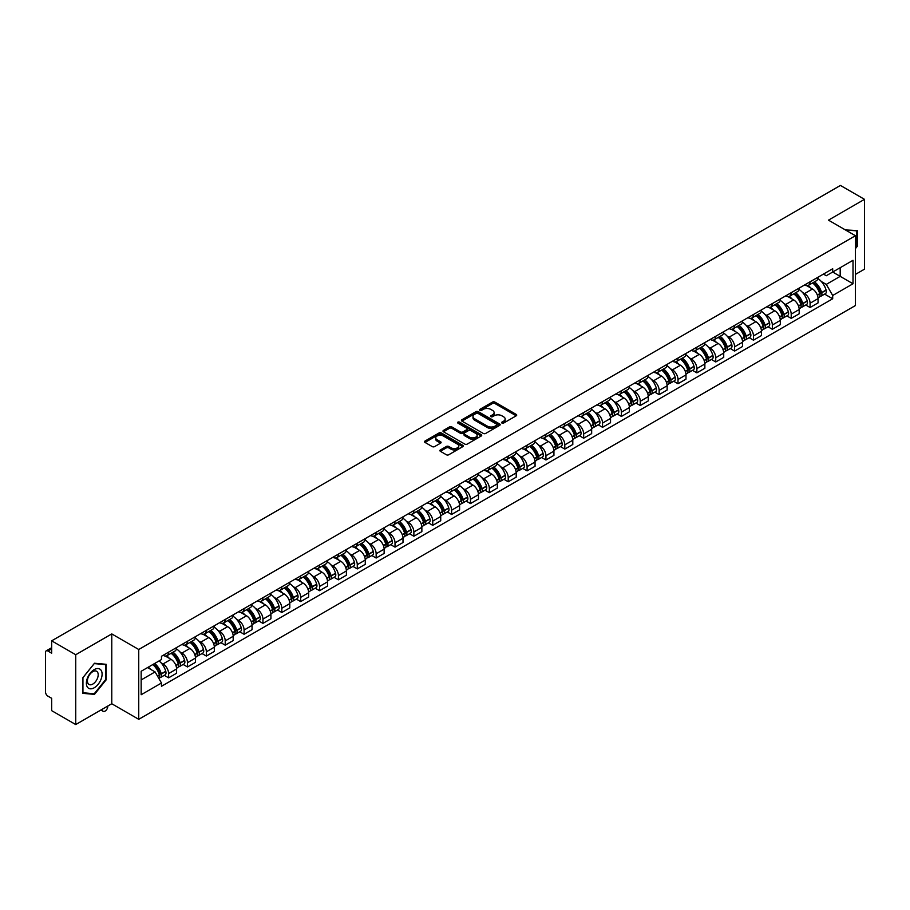 <?xml version="1.0" encoding="UTF-8"?>
<svg xmlns="http://www.w3.org/2000/svg" width="910" height="910" viewBox="0 0 910 910"><rect width="100%" height="100%" fill="white"/><g stroke="black" fill="none" stroke-linecap="round" stroke-linejoin="round"><path stroke-width="1.36" d="M501.956 423.07A1.172 0.682 0 0 0 503.617 423.07L516.232 415.79A1.683 0.967 0 0 0 516.721 415.108A1.683 0.967 0 0 0 516.232 414.425L494.869 402.084A1.683 0.967 0 0 0 492.492 402.084L479.877 409.363A1.172 0.682 0 0 0 481.538 410.33L483.176 409.386A5.369 3.105 0 0 1 490.774 409.386L492.549 410.41A5.369 3.105 0 0 1 494.119 412.605A5.369 3.105 0 0 1 492.549 414.801L490.922 415.745A1.172 0.682 0 0 0 492.583 416.7L494.21 415.756A5.369 3.105 0 0 1 501.808 415.756L503.594 416.791A5.369 3.105 0 0 1 505.164 418.975A5.369 3.105 0 0 1 503.594 421.171L501.956 422.115A1.172 0.682 0 0 0 501.956 423.07L501.956 422.115M440.383 449.927A1.683 0.967 0 0 0 439.883 450.609A1.683 0.967 0 0 0 440.383 451.292L446.378 454.761A1.683 0.967 0 0 0 448.744 454.761L462.758 446.673A1.683 0.967 0 0 0 463.247 445.98A1.683 0.967 0 0 0 462.758 445.297L441.384 432.967A1.683 0.967 0 0 0 439.018 432.967L425.004 441.054A1.683 0.967 0 0 0 424.515 441.737A1.683 0.967 0 0 0 425.004 442.419L432.25 446.605A1.683 0.967 0 0 0 434.616 446.605L440.611 443.136A1.683 0.967 0 0 0 441.111 442.453A1.683 0.967 0 0 0 440.611 441.771L437.027 439.701A4.493 2.593 0 0 1 435.708 437.858A4.493 2.593 0 0 1 438.483 435.469A4.493 2.593 0 0 1 443.375 436.026L457.446 444.148A4.493 2.593 0 0 1 458.754 445.98A4.493 2.593 0 0 1 455.99 448.38A4.493 2.593 0 0 1 451.087 447.822L448.744 446.469A1.683 0.967 0 0 0 446.378 446.469L440.383 449.927L440.383 451.292L446.378 447.857L446.378 446.469M138.741 649.49L111.771 633.917L75.735 654.734L51.665 640.833L840.431 185.447L864.5 199.335L828.464 220.152L855.434 235.724L138.741 649.49L138.741 719.321L855.434 305.544L855.434 235.724M483.29 433.444A1.683 0.967 0 0 0 485.667 433.444L499.67 425.357A1.683 0.967 0 0 0 500.17 424.674A1.683 0.967 0 0 0 499.67 423.98L478.307 411.65A1.683 0.967 0 0 0 475.93 411.65L461.927 419.738A1.683 0.967 0 0 0 461.427 420.42A1.683 0.967 0 0 0 461.927 421.102L483.29 433.444M458.299 423.332A1.172 0.682 0 0 1 459.493 423.491L481.197 436.026L467.205 444.103A1.683 0.967 0 0 1 464.828 444.103L443.466 431.761L443.466 430.396A1.683 0.967 0 0 0 442.977 431.078A1.683 0.967 0 0 0 443.466 431.761M443.466 430.396L449.46 426.926A1.683 0.967 0 0 1 451.838 426.926L460.494 431.932A1.683 0.967 0 0 0 462.872 431.932L466.853 429.634A1.683 0.967 0 0 0 467.342 428.951A1.683 0.967 0 0 0 466.853 428.269L457.832 423.059A1.172 0.682 0 0 1 459.493 422.103L481.219 434.639A1.683 0.967 0 0 1 481.709 435.321A1.683 0.967 0 0 1 481.219 436.015L481.219 434.639M75.735 654.734L75.735 724.553L51.665 710.664L51.665 698.3L47.923 696.139A3.424 1.979 -120 0 1 45.5 691.941L45.5 652.424A3.424 1.979 -120 0 1 46.205 650.855L51.665 647.704M855.434 274.399L864.5 269.167L864.5 199.335M75.735 724.553L111.771 703.748L138.741 719.321M51.665 640.833L51.665 653.198L47.923 651.025A3.424 1.979 -120 0 0 46.205 650.855M810.082 281.804A7.871 4.539 60 0 1 808.444 285.33L816.429 280.724A7.871 4.539 -120 0 0 818.056 277.197M802.506 292.44L804.52 293.6A7.871 4.539 60 0 1 810.082 303.235L818.056 298.628A7.871 4.539 -120 0 0 812.493 288.993L806.783 285.695M818.056 298.628L818.056 302.893L810.082 307.5L805.748 304.998M808.444 285.33A7.871 4.539 60 0 1 804.577 284.978M810.082 303.235L810.082 307.5M791.211 292.69A7.871 4.539 60 0 1 789.584 296.228L797.558 291.621A7.871 4.539 -120 0 0 799.196 288.083M786.877 315.895L791.211 318.386L799.196 313.779L799.196 309.525A7.871 4.539 -120 0 0 793.634 299.89L787.912 296.592M789.584 296.228A7.871 4.539 60 0 1 785.705 295.875M783.635 303.337L785.648 304.497A7.871 4.539 60 0 1 791.211 314.132L791.211 318.386M772.34 303.587A7.871 4.539 60 0 1 770.713 307.114L778.698 302.507A7.871 4.539 -120 0 0 780.325 298.98M768.017 326.781L772.34 329.284L780.325 324.677L780.325 320.411A7.871 4.539 -120 0 0 774.763 310.776L769.052 307.478M770.713 307.114A7.871 4.539 60 0 1 766.846 306.761M764.764 314.223L766.777 315.383A7.871 4.539 60 0 1 772.34 325.018L772.34 329.284M753.48 314.485A7.871 4.539 60 0 1 751.853 318.011L759.827 313.404A7.871 4.539 -120 0 0 761.454 309.866M749.146 337.678L753.48 340.181L761.465 335.562L761.465 331.308A7.871 4.539 -120 0 0 755.891 321.674L750.181 318.375M751.853 318.011A7.871 4.539 60 0 1 747.974 317.658M745.904 325.12L747.918 326.28A7.871 4.539 60 0 1 753.48 335.915L753.48 340.181M734.609 325.37A7.871 4.539 60 0 1 732.982 328.908L740.967 324.301A7.871 4.539 -120 0 0 742.594 320.764M730.286 348.564L734.609 351.067L742.594 346.46L742.594 342.205A7.871 4.539 -120 0 0 737.032 332.56L731.321 329.261M732.982 328.908A7.871 4.539 60 0 1 729.103 328.544M727.033 336.006L729.046 337.178A7.871 4.539 60 0 1 734.609 346.812L734.609 351.067M715.749 336.268A7.871 4.539 60 0 1 714.111 339.794L722.096 335.187A7.871 4.539 -120 0 0 723.723 331.661M711.415 359.461L715.749 361.964L723.723 357.357L723.723 353.091A7.871 4.539 -120 0 0 718.161 343.457L712.45 340.158M714.111 339.794A7.871 4.539 60 0 1 710.244 339.441M708.173 346.903L710.187 348.064A7.871 4.539 60 0 1 715.749 357.698L715.749 361.964M696.878 347.154A7.871 4.539 60 0 1 695.251 350.691L703.225 346.084A7.871 4.539 -120 0 0 704.863 342.547M692.544 370.359L696.878 372.85L704.863 368.243L704.863 363.989A7.871 4.539 -120 0 0 699.301 354.354L693.579 351.055M695.251 350.691A7.871 4.539 60 0 1 691.372 350.339M689.302 357.801L691.316 358.961A7.871 4.539 60 0 1 696.878 368.596L696.878 372.85M678.007 358.051A7.871 4.539 60 0 1 676.38 361.577L684.365 356.97A7.871 4.539 -120 0 0 685.992 353.444M673.684 381.245L678.007 383.747L685.992 379.14L685.992 374.875A7.871 4.539 -120 0 0 680.43 365.24L674.719 361.941M676.38 361.577A7.871 4.539 60 0 1 672.513 361.224M670.431 368.686L672.444 369.847A7.871 4.539 60 0 1 678.007 379.481L678.007 383.747M659.147 368.937A7.871 4.539 60 0 1 657.52 372.474L665.494 367.867A7.871 4.539 -120 0 0 667.132 364.33M654.813 392.142L659.147 394.633L667.132 390.026L667.132 385.772A7.871 4.539 -120 0 0 661.559 376.137L655.848 372.838M657.52 372.474A7.871 4.539 60 0 1 653.642 372.122M651.571 379.584L653.585 380.744A7.871 4.539 60 0 1 659.147 390.379L659.147 394.633M640.276 379.834A7.871 4.539 60 0 1 638.649 383.372L646.635 378.753A7.871 4.539 -120 0 0 648.261 375.227M635.954 403.028L640.276 405.53L648.261 400.923L648.261 396.658A7.871 4.539 -120 0 0 642.699 387.023L636.989 383.724M638.649 383.372A7.871 4.539 60 0 1 634.782 383.008M632.7 390.47L634.714 391.63A7.871 4.539 60 0 1 640.276 401.276L640.276 405.53M621.416 390.731A7.871 4.539 60 0 1 619.778 394.257L627.764 389.651A7.871 4.539 -120 0 0 629.39 386.124M617.082 413.925L621.416 416.427L629.39 411.809L629.39 407.555A7.871 4.539 -120 0 0 623.828 397.92L618.117 394.622M619.778 394.257A7.871 4.539 60 0 1 615.911 393.905M613.84 401.367L615.854 402.527A7.871 4.539 60 0 1 621.416 412.162L621.416 416.427M602.545 401.617A7.871 4.539 60 0 1 600.918 405.155L608.904 400.548A7.871 4.539 -120 0 0 610.53 397.01M598.223 424.811L602.545 427.313L610.53 422.706L610.53 418.452A7.871 4.539 -120 0 0 604.968 408.806L599.246 405.519M600.918 405.155A7.871 4.539 60 0 1 597.04 404.802M594.969 412.253L596.983 413.424A7.871 4.539 60 0 1 602.545 423.059L602.545 427.313M583.674 412.514A7.871 4.539 60 0 1 582.047 416.041L590.033 411.434A7.871 4.539 -120 0 0 591.659 407.908M579.351 435.708L583.674 438.21L591.659 433.604L591.659 429.338A7.871 4.539 -120 0 0 586.097 419.703L580.387 416.405M582.047 416.041A7.871 4.539 60 0 1 578.18 415.688M576.098 423.15L578.112 424.31A7.871 4.539 60 0 1 583.674 433.945L583.674 438.21M564.814 423.4A7.871 4.539 60 0 1 563.188 426.938L571.161 422.331A7.871 4.539 -120 0 0 572.799 418.793M560.48 446.605L564.814 449.096L572.799 444.489L572.799 440.235A7.871 4.539 -120 0 0 567.237 430.601L561.515 427.302M563.188 426.938A7.871 4.539 60 0 1 559.309 426.585M557.238 434.047L559.252 435.207A7.871 4.539 60 0 1 564.814 444.842L564.814 449.096M545.943 434.298A7.871 4.539 60 0 1 544.316 437.824L552.302 433.217A7.871 4.539 -120 0 0 553.928 429.691M541.621 457.491L545.943 459.994L553.928 455.387L553.928 451.121A7.871 4.539 -120 0 0 548.366 441.486L542.656 438.188M544.316 437.824A7.871 4.539 60 0 1 540.449 437.471M538.367 444.933L540.381 446.093A7.871 4.539 60 0 1 545.943 455.728L545.943 459.994M527.083 445.195A7.871 4.539 60 0 1 525.445 448.721L533.431 444.114A7.871 4.539 -120 0 0 535.057 440.576M522.75 468.388L527.083 470.879L535.057 466.273L535.057 462.018A7.871 4.539 -120 0 0 529.495 452.384L523.785 449.085M525.445 448.721A7.871 4.539 60 0 1 521.578 448.368M519.508 455.83L521.521 456.991A7.871 4.539 60 0 1 527.083 466.625L527.083 470.879M508.212 456.081A7.871 4.539 60 0 1 506.586 459.618L514.571 455A7.871 4.539 -120 0 0 516.197 451.474M503.89 479.274L508.212 481.777L516.197 477.17L516.197 472.904A7.871 4.539 -120 0 0 510.635 463.27L504.913 459.971M506.586 459.618A7.871 4.539 60 0 1 502.707 459.254M500.637 466.716L502.65 467.888A7.871 4.539 60 0 1 508.212 477.522L508.212 481.777M489.341 466.978A7.871 4.539 60 0 1 487.714 470.504L495.7 465.897A7.871 4.539 -120 0 0 497.326 462.371M485.019 490.171L489.341 492.674L497.326 488.067L497.326 483.801A7.871 4.539 -120 0 0 491.764 474.167L486.054 470.868M487.714 470.504A7.871 4.539 60 0 1 483.847 470.151M481.765 477.613L483.779 478.774A7.871 4.539 60 0 1 489.341 488.408L489.341 492.674M470.481 477.864A7.871 4.539 60 0 1 468.855 481.401L476.829 476.795A7.871 4.539 -120 0 0 478.467 473.257M466.147 501.069L470.481 503.56L478.467 498.953L478.467 494.699A7.871 4.539 -120 0 0 472.904 485.064L467.183 481.765M468.855 481.401A7.871 4.539 60 0 1 464.976 481.049M462.906 488.511L464.919 489.671A7.871 4.539 60 0 1 470.481 499.306L470.481 503.56M451.61 488.761A7.871 4.539 60 0 1 449.984 492.287L457.969 487.68A7.871 4.539 -120 0 0 459.596 484.154M447.288 511.955L451.61 514.457L459.596 509.85L459.596 505.585A7.871 4.539 -120 0 0 454.033 495.95L448.323 492.651M449.984 492.287A7.871 4.539 60 0 1 446.116 491.935M444.034 499.397L446.048 500.557A7.871 4.539 60 0 1 451.61 510.191L451.61 514.457M432.75 499.647A7.871 4.539 60 0 1 431.113 503.185L439.098 498.578A7.871 4.539 -120 0 0 440.724 495.04M428.417 522.852L432.75 525.343L440.724 520.736L440.724 516.482A7.871 4.539 -120 0 0 435.162 506.847L429.452 503.548M431.113 503.185A7.871 4.539 60 0 1 427.245 502.832M425.175 510.294L427.188 511.454A7.871 4.539 60 0 1 432.75 521.089L432.75 525.343M413.879 510.544A7.871 4.539 60 0 1 412.253 514.082L420.238 509.463A7.871 4.539 -120 0 0 421.865 505.937M409.557 533.738L413.879 536.24L421.865 531.633L421.865 527.368A7.871 4.539 -120 0 0 416.302 517.733L410.581 514.434M412.253 514.082A7.871 4.539 60 0 1 408.374 513.718M406.304 521.18L408.317 522.34A7.871 4.539 60 0 1 413.879 531.986L413.879 536.24M395.008 521.441A7.871 4.539 60 0 1 393.382 524.968L401.367 520.361A7.871 4.539 -120 0 0 402.993 516.823M390.686 544.635L395.02 547.137L402.993 542.519L402.993 538.265A7.871 4.539 -120 0 0 397.431 528.63L391.721 525.332M393.382 524.968A7.871 4.539 60 0 1 389.514 524.615M387.444 532.077L389.446 533.237A7.871 4.539 60 0 1 395.02 542.872L395.02 547.137M376.149 532.327A7.871 4.539 60 0 1 374.522 535.865L382.496 531.258A7.871 4.539 -120 0 0 384.134 527.72M371.815 555.521L376.149 558.023L384.134 553.416L384.134 549.162A7.871 4.539 -120 0 0 378.571 539.516L372.85 536.217M374.522 535.865A7.871 4.539 60 0 1 370.643 535.501M368.573 542.963L370.586 544.135A7.871 4.539 60 0 1 376.149 553.769L376.149 558.023M357.277 543.225A7.871 4.539 60 0 1 355.651 546.751L363.636 542.144A7.871 4.539 -120 0 0 365.263 538.618M352.955 566.418L357.277 568.921L365.263 564.314L365.263 560.048A7.871 4.539 -120 0 0 359.7 550.413L353.99 547.115M355.651 546.751A7.871 4.539 60 0 1 351.783 546.398M349.702 553.86L351.715 555.02A7.871 4.539 60 0 1 357.277 564.655L357.277 568.921M338.418 554.11A7.871 4.539 60 0 1 336.78 557.648L344.765 553.041A7.871 4.539 -120 0 0 346.391 549.503M334.084 577.315L338.418 579.807L346.391 575.2L346.391 570.945A7.871 4.539 -120 0 0 340.829 561.311L335.119 558.012M336.78 557.648A7.871 4.539 60 0 1 332.912 557.295M330.842 564.757L332.855 565.918A7.871 4.539 60 0 1 338.418 575.552L338.418 579.807M319.546 565.008A7.871 4.539 60 0 1 317.92 568.534L325.905 563.927A7.871 4.539 -120 0 0 327.532 560.401M315.224 588.201L319.546 590.704L327.532 586.097L327.532 581.831A7.871 4.539 -120 0 0 321.969 572.197L316.259 568.898M317.92 568.534A7.871 4.539 60 0 1 314.041 568.181M311.971 575.643L313.984 576.803A7.871 4.539 60 0 1 319.546 586.438L319.546 590.704M300.687 575.905A7.871 4.539 60 0 1 299.049 579.431L307.034 574.824A7.871 4.539 -120 0 0 308.661 571.287M296.353 599.098L300.687 601.59L308.661 596.983L308.661 592.729A7.871 4.539 -120 0 0 303.098 583.094L297.388 579.795M299.049 579.431A7.871 4.539 60 0 1 295.181 579.078M293.111 586.54L295.113 587.701A7.871 4.539 60 0 1 300.687 597.335L300.687 601.59M281.816 586.791A7.871 4.539 60 0 1 280.189 590.328L288.163 585.71A7.871 4.539 -120 0 0 289.801 582.184M277.482 609.984L281.816 612.487L289.801 607.88L289.801 603.614A7.871 4.539 -120 0 0 284.238 593.98L278.517 590.681M280.189 590.328A7.871 4.539 60 0 1 276.31 589.964M274.24 597.426L276.253 598.587A7.871 4.539 60 0 1 281.816 608.233L281.816 612.487M262.945 597.688A7.871 4.539 60 0 1 261.318 601.214L269.303 596.607A7.871 4.539 -120 0 0 270.93 593.081M258.622 620.882L262.945 623.384L270.93 618.766L270.93 614.512A7.871 4.539 -120 0 0 265.367 604.877L259.657 601.578M261.318 601.214A7.871 4.539 60 0 1 257.45 600.862M255.369 608.324L257.382 609.484A7.871 4.539 60 0 1 262.945 619.118L262.945 623.384M244.085 608.574A7.871 4.539 60 0 1 242.458 612.111L250.432 607.505A7.871 4.539 -120 0 0 252.059 603.967M239.751 631.779L244.085 634.27L252.059 629.663L252.059 625.409A7.871 4.539 -120 0 0 246.496 615.774L240.786 612.476M242.458 612.111A7.871 4.539 60 0 1 238.579 611.759M236.509 619.221L238.522 620.381A7.871 4.539 60 0 1 244.085 630.016L244.085 634.27M225.214 619.471A7.871 4.539 60 0 1 223.587 622.997L231.572 618.39A7.871 4.539 -120 0 0 233.199 614.864M220.891 642.665L225.214 645.167L233.199 640.56L233.199 636.295A7.871 4.539 -120 0 0 227.636 626.66L221.926 623.361M223.587 622.997A7.871 4.539 60 0 1 219.708 622.645M217.638 630.107L219.651 631.267A7.871 4.539 60 0 1 225.214 640.902L225.214 645.167M206.354 630.357A7.871 4.539 60 0 1 204.716 633.895L212.701 629.288A7.871 4.539 -120 0 0 214.328 625.75M202.02 653.562L206.354 656.053L214.328 651.446L214.328 647.192A7.871 4.539 -120 0 0 208.765 637.557L203.055 634.259M204.716 633.895A7.871 4.539 60 0 1 200.848 633.542M198.778 641.004L200.792 642.164A7.871 4.539 60 0 1 206.354 651.799L206.354 656.053M187.483 641.254A7.871 4.539 60 0 1 185.856 644.78L193.83 640.174A7.871 4.539 -120 0 0 195.468 636.647M183.149 664.448L187.483 666.95L195.468 662.343L195.468 658.078A7.871 4.539 -120 0 0 189.906 648.443L184.184 645.144M185.856 644.78A7.871 4.539 60 0 1 181.977 644.428M179.907 651.89L181.92 653.05A7.871 4.539 60 0 1 187.483 662.685L187.483 666.95M168.612 652.152A7.871 4.539 60 0 1 166.985 655.678L174.97 651.071A7.871 4.539 -120 0 0 176.597 647.533M164.289 675.345L168.612 677.848L176.597 673.229L176.597 668.975A7.871 4.539 -120 0 0 171.035 659.34L165.324 656.042M166.985 655.678A7.871 4.539 60 0 1 163.118 655.325M161.036 662.787L163.049 663.947A7.871 4.539 60 0 1 168.612 673.582L168.612 677.848M823.436 274.092L826.28 275.73L853.011 260.294L840.192 267.699L840.192 276.356L826.28 284.386L821.366 281.554M141.164 679.941L155.075 671.91L161.48 683.012L141.164 694.739L141.164 671.273L161.48 659.545L161.48 656.269L832.695 268.746L832.695 272.022L853.011 283.761L832.695 295.488L826.28 284.386M853.011 260.294L853.011 283.761M161.48 683.012L161.48 686.288L832.695 298.764L832.695 295.488M855.434 248.601L857.425 246.121L857.425 230.56L845.413 229.934M111.771 633.917L111.771 703.748M82.81 693.34L94.481 694.375L106.151 679.861L106.151 664.3L94.481 663.254L82.81 677.779L82.81 693.34M155.075 671.91L147.568 667.576M824.619 294.112L832.695 298.764M856.822 245.768L857.425 246.121M93.252 693.67L94.481 694.375M105.549 679.508L106.151 679.861M502.422 423.241L503.594 422.57A5.369 3.105 0 0 0 505.164 420.375L505.164 418.975M494.119 412.605L494.119 414.004A5.369 3.105 0 0 1 492.549 416.2L491.389 416.871M516.209 415.802L494.869 403.483A1.683 0.967 0 0 0 492.492 403.483L480.343 410.49M499.67 423.98L499.67 425.357L478.307 413.049A1.683 0.967 0 0 0 475.93 413.049L461.95 421.114L461.927 419.738M496.701 425.152A1.172 0.682 0 0 0 496.701 424.185L477.955 413.356A1.172 0.682 0 0 0 476.283 413.356L474.565 414.357A5.369 3.105 0 0 0 472.995 416.552A5.369 3.105 0 0 0 474.565 418.736L487.385 426.142A5.369 3.105 0 0 0 494.983 426.142L496.701 425.152L496.701 426.54A1.172 0.682 0 0 0 497.053 426.062L497.053 424.674M472.995 416.552L472.995 417.94A5.369 3.105 0 0 0 474.565 420.136L474.565 418.736M496.701 426.54L494.983 427.541A5.369 3.105 0 0 1 487.385 427.541L474.565 420.136M443.488 431.772L449.46 428.326L449.46 426.926M467.342 428.951L467.342 430.35A1.683 0.967 0 0 1 466.853 431.033L462.872 433.331A1.683 0.967 0 0 1 460.494 433.331L451.838 428.326A1.683 0.967 0 0 0 449.46 428.326M469.492 437.13A4.493 2.593 0 0 0 474.383 437.687A4.493 2.593 0 0 0 477.159 435.287A4.493 2.593 0 0 0 475.839 433.456L470.891 430.601A1.683 0.967 0 0 0 468.513 430.601L464.532 432.898A1.683 0.967 0 0 0 464.043 433.581A1.683 0.967 0 0 0 464.532 434.263L469.492 437.13L469.492 438.518A4.493 2.593 0 0 0 474.383 439.086A4.493 2.593 0 0 0 477.159 436.686L477.159 435.287M464.043 433.581L464.043 434.98A1.683 0.967 0 0 0 464.532 435.662L464.532 434.263M469.492 438.518L464.532 435.662M458.754 445.98L458.754 447.379A4.493 2.593 0 0 1 455.99 449.779A4.493 2.593 0 0 1 451.087 449.21L448.744 447.857A1.683 0.967 0 0 0 446.378 447.857M435.708 437.858L435.708 439.257A4.493 2.593 0 0 0 437.027 441.088L437.027 439.701M440.588 443.147L437.027 441.088M462.758 445.297L462.758 446.673L441.384 434.354A1.683 0.967 0 0 0 439.018 434.354L425.027 442.431L425.004 441.054M813.051 282.68A10.772 6.222 60 0 1 813.096 282.714A10.772 6.222 60 0 1 820.194 292.383L820.251 292.599A2.093 1.206 60 0 1 819.921 294.248A2.093 1.206 60 0 1 819.876 294.271M812.573 282.953A13.002 7.507 60 0 1 819.717 293.68L819.785 293.896A4.322 2.491 60 0 1 819.102 297.286L818.022 297.911M819.842 296.33A4.322 2.491 -120 0 0 821.036 296.171A4.322 2.491 -120 0 0 821.719 292.781L821.65 292.554A13.002 7.507 -120 0 0 814.507 281.838M817.897 278.574A13.002 7.507 60 0 1 826.064 290.006L826.132 290.233A4.322 2.491 60 0 1 825.45 293.623L821.036 296.171M808.137 285.49A13.002 7.507 60 0 1 810.856 288.049M817.18 288.06L818.829 289.027M845.435 229.946L856.822 230.867L856.822 245.95L855.434 247.679M856.071 230.435L856.822 230.867M101.044 670.215A11.113 6.415 120 0 0 90.306 673.093A11.113 6.415 120 0 0 87.428 687.152A11.113 6.415 120 0 0 98.166 684.274A11.113 6.415 120 0 0 101.044 670.215M97.472 672.058A7.61 4.391 120 0 0 96.608 671.261A7.61 4.391 120 0 0 89.533 674.81A7.61 4.391 120 0 0 88.145 683.649A7.61 4.391 120 0 0 88.998 684.445A7.61 4.391 120 0 0 96.085 680.896A7.61 4.391 120 0 0 97.472 672.058M94.242 693.761L82.935 692.749L82.935 677.666L94.242 663.606L105.549 664.607L105.549 679.69L94.242 693.761M104.798 664.175L105.549 664.607M794.18 293.577A10.772 6.222 60 0 1 794.237 293.6A10.772 6.222 60 0 1 801.323 303.269L801.391 303.496A2.093 1.206 60 0 1 801.062 305.146A2.093 1.206 60 0 1 801.005 305.168M793.713 293.839A13.002 7.507 60 0 1 800.857 304.566L800.914 304.793A4.322 2.491 60 0 1 800.231 308.183L799.162 308.808M800.971 307.227A4.322 2.491 -120 0 0 802.165 307.068A4.322 2.491 -120 0 0 802.847 303.678L802.791 303.451A13.002 7.507 -120 0 0 795.647 292.724M799.026 289.471A13.002 7.507 60 0 1 807.204 300.903L807.261 301.13A4.322 2.491 60 0 1 806.578 304.52L802.165 307.068M789.277 296.376A13.002 7.507 60 0 1 791.984 298.935M798.309 298.958L799.97 299.913M775.309 304.463A10.772 6.222 60 0 1 775.365 304.497A10.772 6.222 60 0 1 782.452 314.166L782.52 314.382A2.093 1.206 60 0 1 782.19 316.032A2.093 1.206 60 0 1 782.145 316.054M774.842 304.736A13.002 7.507 60 0 1 781.986 315.463L782.054 315.69A4.322 2.491 60 0 1 781.371 319.08L780.291 319.694M782.111 318.125A4.322 2.491 -120 0 0 783.305 317.954A4.322 2.491 -120 0 0 783.988 314.564L783.919 314.348A13.002 7.507 -120 0 0 776.776 303.622M780.166 300.357A13.002 7.507 60 0 1 788.333 311.8L788.401 312.016A4.322 2.491 60 0 1 787.719 315.406L783.305 317.954M770.406 307.273A13.002 7.507 60 0 1 773.125 309.832M779.438 309.855L781.098 310.81M756.449 315.361A10.772 6.222 60 0 1 756.506 315.383A10.772 6.222 60 0 1 763.592 325.052L763.649 325.279A2.093 1.206 60 0 1 763.319 326.929A2.093 1.206 60 0 1 763.274 326.952M755.971 315.634A13.002 7.507 60 0 1 763.115 326.349L763.183 326.576A4.322 2.491 60 0 1 762.5 329.966L761.431 330.592M763.24 329.01A4.322 2.491 -120 0 0 764.434 328.851A4.322 2.491 -120 0 0 765.117 325.462L765.06 325.234A13.002 7.507 -120 0 0 757.916 314.507M761.295 311.254A13.002 7.507 60 0 1 769.473 322.686L769.53 322.913A4.322 2.491 60 0 1 768.848 326.303L764.434 328.851M751.546 318.159A13.002 7.507 60 0 1 754.254 320.729M760.578 320.741L762.239 321.696M737.578 326.246A10.772 6.222 60 0 1 737.635 326.28A10.772 6.222 60 0 1 744.721 335.949L744.789 336.177A2.093 1.206 60 0 1 744.46 337.815A2.093 1.206 60 0 1 744.414 337.837M737.111 326.519A13.002 7.507 60 0 1 744.255 337.246L744.312 337.474A4.322 2.491 60 0 1 743.629 340.863L742.56 341.477M744.369 339.908A4.322 2.491 -120 0 0 745.574 339.748A4.322 2.491 -120 0 0 746.257 336.347L746.189 336.131A13.002 7.507 -120 0 0 739.045 325.405M742.435 322.14A13.002 7.507 60 0 1 750.602 333.583L750.67 333.799A4.322 2.491 60 0 1 749.988 337.189L745.574 339.748M732.675 329.056A13.002 7.507 60 0 1 735.394 331.615M741.707 331.638L743.368 332.594M718.718 337.144A10.772 6.222 60 0 1 718.764 337.178A10.772 6.222 60 0 1 725.861 346.846L725.918 347.063A2.093 1.206 60 0 1 725.588 348.712A2.093 1.206 60 0 1 725.543 348.735M718.24 337.417A13.002 7.507 60 0 1 725.384 348.143L725.452 348.359A4.322 2.491 60 0 1 724.769 351.749L723.689 352.375M725.509 350.794A4.322 2.491 -120 0 0 726.703 350.634A4.322 2.491 -120 0 0 727.386 347.245L727.317 347.017A13.002 7.507 -120 0 0 720.174 336.302M723.564 333.037A13.002 7.507 60 0 1 731.731 344.469L731.799 344.697A4.322 2.491 60 0 1 731.117 348.086L726.703 350.634M713.804 339.953A13.002 7.507 60 0 1 716.523 342.513M722.847 342.524L724.496 343.479M699.847 348.029A10.772 6.222 60 0 1 699.904 348.064A10.772 6.222 60 0 1 706.99 357.732L707.059 357.96A2.093 1.206 60 0 1 706.729 359.598A2.093 1.206 60 0 1 706.672 359.632M699.38 348.302A13.002 7.507 60 0 1 706.524 359.029L706.581 359.257A4.322 2.491 60 0 1 705.898 362.646L704.829 363.261M706.638 361.691A4.322 2.491 -120 0 0 707.832 361.532A4.322 2.491 -120 0 0 708.515 358.142L708.458 357.914A13.002 7.507 -120 0 0 701.314 347.188M704.693 343.935A13.002 7.507 60 0 1 712.871 355.366L712.928 355.594A4.322 2.491 60 0 1 712.246 358.984L707.832 361.532M694.944 350.839A13.002 7.507 60 0 1 697.663 353.399M703.976 353.421L705.637 354.377M680.976 358.927A10.772 6.222 60 0 1 681.033 358.961A10.772 6.222 60 0 1 688.131 368.63L688.188 368.846A2.093 1.206 60 0 1 687.858 370.495A2.093 1.206 60 0 1 687.812 370.518M680.509 359.2A13.002 7.507 60 0 1 687.653 369.926L687.721 370.142A4.322 2.491 60 0 1 687.039 373.544L685.958 374.158M687.778 372.588A4.322 2.491 -120 0 0 688.972 372.417A4.322 2.491 -120 0 0 689.655 369.028L689.587 368.812A13.002 7.507 -120 0 0 682.443 358.085M685.833 354.82A13.002 7.507 60 0 1 694 366.264L694.068 366.48A4.322 2.491 60 0 1 693.386 369.87L688.972 372.417M676.073 361.736A13.002 7.507 60 0 1 678.792 364.296M685.116 364.318L686.766 365.274M662.116 369.824A10.772 6.222 60 0 1 662.173 369.847A10.772 6.222 60 0 1 669.26 379.515L669.328 379.743A2.093 1.206 60 0 1 668.986 381.392A2.093 1.206 60 0 1 668.941 381.415M661.638 370.086A13.002 7.507 60 0 1 668.782 380.812L668.85 381.04A4.322 2.491 60 0 1 668.167 384.429L667.098 385.055M668.907 383.474A4.322 2.491 -120 0 0 670.101 383.315A4.322 2.491 -120 0 0 670.784 379.925L670.727 379.697A13.002 7.507 -120 0 0 663.583 368.971M666.962 365.718A13.002 7.507 60 0 1 675.14 377.149L675.197 377.377A4.322 2.491 60 0 1 674.515 380.767L670.101 383.315M657.213 372.622A13.002 7.507 60 0 1 659.921 375.193M666.245 375.204L667.906 376.16M643.245 380.71A10.772 6.222 60 0 1 643.302 380.744A10.772 6.222 60 0 1 650.388 390.413L650.457 390.64A2.093 1.206 60 0 1 650.127 392.278A2.093 1.206 60 0 1 650.081 392.301M642.779 380.983A13.002 7.507 60 0 1 649.922 391.709L649.979 391.937A4.322 2.491 60 0 1 649.296 395.327L648.227 395.941M650.036 394.371A4.322 2.491 -120 0 0 651.241 394.201A4.322 2.491 -120 0 0 651.924 390.811L651.856 390.595A13.002 7.507 -120 0 0 644.712 379.868M648.102 376.603A13.002 7.507 60 0 1 656.269 388.047L656.337 388.263A4.322 2.491 60 0 1 655.655 391.653L651.241 394.201M638.342 383.519A13.002 7.507 60 0 1 641.061 386.079M647.374 386.102L649.035 387.057M624.385 391.607A10.772 6.222 60 0 1 624.431 391.63A10.772 6.222 60 0 1 631.529 401.299L631.586 401.526A2.093 1.206 60 0 1 631.256 403.175A2.093 1.206 60 0 1 631.21 403.198M623.907 391.88A13.002 7.507 60 0 1 631.051 402.607L631.119 402.823A4.322 2.491 60 0 1 630.437 406.213L629.356 406.838M631.176 405.257A4.322 2.491 -120 0 0 632.37 405.098A4.322 2.491 -120 0 0 633.053 401.708L632.985 401.481A13.002 7.507 -120 0 0 625.841 390.754M629.231 387.501A13.002 7.507 60 0 1 637.398 398.933L637.466 399.16A4.322 2.491 60 0 1 636.784 402.55L632.37 405.098M619.471 394.405A13.002 7.507 60 0 1 622.19 396.976M628.514 396.988L630.164 397.943M605.514 402.493A10.772 6.222 60 0 1 605.571 402.527A10.772 6.222 60 0 1 612.658 412.196L612.726 412.423A2.093 1.206 60 0 1 612.396 414.061A2.093 1.206 60 0 1 612.339 414.096M605.048 402.766A13.002 7.507 60 0 1 612.191 413.493L612.248 413.72A4.322 2.491 60 0 1 611.565 417.11L610.496 417.724M612.305 416.154A4.322 2.491 -120 0 0 613.499 415.995A4.322 2.491 -120 0 0 614.182 412.605L614.125 412.378A13.002 7.507 -120 0 0 606.981 401.651M610.36 398.398A13.002 7.507 60 0 1 618.538 409.83L618.595 410.046A4.322 2.491 60 0 1 617.913 413.447L613.499 415.995M600.611 405.303A13.002 7.507 60 0 1 603.33 407.862M609.643 407.885L611.304 408.84M586.643 413.39A10.772 6.222 60 0 1 586.7 413.424A10.772 6.222 60 0 1 593.798 423.093L593.855 423.309A2.093 1.206 60 0 1 593.525 424.959A2.093 1.206 60 0 1 593.479 424.981M586.177 413.663A13.002 7.507 60 0 1 593.32 424.39L593.388 424.606A4.322 2.491 60 0 1 592.706 427.996L591.625 428.621M593.445 427.04A4.322 2.491 -120 0 0 594.639 426.881A4.322 2.491 -120 0 0 595.322 423.491L595.254 423.264A13.002 7.507 -120 0 0 588.11 412.548M591.5 409.284A13.002 7.507 60 0 1 599.667 420.716L599.736 420.943A4.322 2.491 60 0 1 599.053 424.333L594.639 426.881M581.74 416.2A13.002 7.507 60 0 1 584.459 418.759M590.783 418.771L592.433 419.738M567.783 424.276A10.772 6.222 60 0 1 567.84 424.31A10.772 6.222 60 0 1 574.927 433.979L574.995 434.207A2.093 1.206 60 0 1 574.654 435.845A2.093 1.206 60 0 1 574.608 435.879M567.305 424.549A13.002 7.507 60 0 1 574.449 435.276L574.517 435.503A4.322 2.491 60 0 1 573.835 438.893L572.765 439.507M574.574 437.938A4.322 2.491 -120 0 0 575.768 437.778A4.322 2.491 -120 0 0 576.451 434.388L576.394 434.161A13.002 7.507 -120 0 0 569.25 423.434M572.629 420.181A13.002 7.507 60 0 1 580.808 431.613L580.864 431.84A4.322 2.491 60 0 1 580.182 435.23L575.768 437.778M562.88 427.086A13.002 7.507 60 0 1 565.588 429.645M571.912 429.668L573.573 430.623M548.912 435.173A10.772 6.222 60 0 1 548.969 435.207A10.772 6.222 60 0 1 556.055 444.876L556.124 445.092A2.093 1.206 60 0 1 555.794 446.742A2.093 1.206 60 0 1 555.748 446.764M548.446 435.446A13.002 7.507 60 0 1 555.589 446.173L555.646 446.389A4.322 2.491 60 0 1 554.963 449.79L553.894 450.404M555.703 448.835A4.322 2.491 -120 0 0 556.909 448.664A4.322 2.491 -120 0 0 557.591 445.274L557.523 445.058A13.002 7.507 -120 0 0 550.379 434.332M553.769 431.067A13.002 7.507 60 0 1 561.936 442.51L562.005 442.726A4.322 2.491 60 0 1 561.322 446.116L556.909 448.664M544.009 437.983A13.002 7.507 60 0 1 546.728 440.542M553.041 440.565L554.702 441.521M530.052 446.071A10.772 6.222 60 0 1 530.098 446.093A10.772 6.222 60 0 1 537.196 455.762L537.253 455.99A2.093 1.206 60 0 1 536.923 457.639A2.093 1.206 60 0 1 536.877 457.662M529.574 446.344A13.002 7.507 60 0 1 536.718 457.059L536.786 457.286A4.322 2.491 60 0 1 536.104 460.676L535.023 461.302M536.843 459.721A4.322 2.491 -120 0 0 538.038 459.561A4.322 2.491 -120 0 0 538.72 456.172L538.652 455.944A13.002 7.507 -120 0 0 531.508 445.217M534.898 441.964A13.002 7.507 60 0 1 543.065 453.396L543.134 453.624A4.322 2.491 60 0 1 542.451 457.013L538.038 459.561M525.15 448.869A13.002 7.507 60 0 1 527.857 451.44M534.181 451.451L535.831 452.406M511.181 456.957A10.772 6.222 60 0 1 511.238 456.991A10.772 6.222 60 0 1 518.325 466.659L518.393 466.887A2.093 1.206 60 0 1 518.063 468.525A2.093 1.206 60 0 1 518.017 468.548M510.715 457.229A13.002 7.507 60 0 1 517.858 467.956L517.915 468.184A4.322 2.491 60 0 1 517.233 471.573L516.163 472.188M517.972 470.618A4.322 2.491 -120 0 0 519.166 470.459A4.322 2.491 -120 0 0 519.849 467.058L519.792 466.841A13.002 7.507 -120 0 0 512.649 456.115M516.027 452.85A13.002 7.507 60 0 1 524.205 464.293L524.262 464.51A4.322 2.491 60 0 1 523.58 467.899L519.166 470.459M506.278 459.766A13.002 7.507 60 0 1 508.997 462.325M515.31 462.348L516.971 463.304M492.321 467.854A10.772 6.222 60 0 1 492.367 467.888A10.772 6.222 60 0 1 499.465 477.557L499.522 477.773A2.093 1.206 60 0 1 499.192 479.422A2.093 1.206 60 0 1 499.146 479.445M491.844 468.127A13.002 7.507 60 0 1 498.987 478.853L499.055 479.07A4.322 2.491 60 0 1 498.373 482.459L497.292 483.085M499.112 481.504A4.322 2.491 -120 0 0 500.307 481.344A4.322 2.491 -120 0 0 500.989 477.955L500.921 477.727A13.002 7.507 -120 0 0 493.777 467.012M497.167 463.747A13.002 7.507 60 0 1 505.334 475.179L505.403 475.407A4.322 2.491 60 0 1 504.72 478.796L500.307 481.344M487.407 470.652A13.002 7.507 60 0 1 490.126 473.223M496.45 473.234L498.1 474.19M473.45 478.74A10.772 6.222 60 0 1 473.507 478.774A10.772 6.222 60 0 1 480.594 488.442L480.662 488.67A2.093 1.206 60 0 1 480.321 490.308A2.093 1.206 60 0 1 480.275 490.342M472.972 479.013A13.002 7.507 60 0 1 480.116 489.739L480.184 489.967A4.322 2.491 60 0 1 479.502 493.357L478.433 493.971M480.241 492.401A4.322 2.491 -120 0 0 481.435 492.242A4.322 2.491 -120 0 0 482.118 488.852L482.061 488.625A13.002 7.507 -120 0 0 474.918 477.898M478.296 474.645A13.002 7.507 60 0 1 486.475 486.076L486.531 486.304A4.322 2.491 60 0 1 485.849 489.694L481.435 492.242M468.548 481.549A13.002 7.507 60 0 1 471.255 484.109M477.579 484.131L479.24 485.087M454.579 489.637A10.772 6.222 60 0 1 454.636 489.671A10.772 6.222 60 0 1 461.723 499.34L461.791 499.556A2.093 1.206 60 0 1 461.461 501.205A2.093 1.206 60 0 1 461.415 501.228M454.113 489.91A13.002 7.507 60 0 1 461.256 500.637L461.313 500.853A4.322 2.491 60 0 1 460.631 504.242L459.561 504.868M461.37 503.298A4.322 2.491 -120 0 0 462.576 503.128A4.322 2.491 -120 0 0 463.258 499.738L463.19 499.522A13.002 7.507 -120 0 0 456.046 488.795M459.436 485.53A13.002 7.507 60 0 1 467.603 496.962L467.672 497.19A4.322 2.491 60 0 1 466.989 500.58L462.576 503.128M449.676 492.447A13.002 7.507 60 0 1 452.395 495.006M458.708 495.017L460.369 495.984M435.719 500.534A10.772 6.222 60 0 1 435.776 500.557A10.772 6.222 60 0 1 442.863 510.226L442.92 510.453A2.093 1.206 60 0 1 442.59 512.102A2.093 1.206 60 0 1 442.544 512.125M435.242 500.796A13.002 7.507 60 0 1 442.385 511.522L442.453 511.75A4.322 2.491 60 0 1 441.771 515.14L440.702 515.765M442.51 514.184A4.322 2.491 -120 0 0 443.705 514.025A4.322 2.491 -120 0 0 444.387 510.635L444.319 510.408A13.002 7.507 -120 0 0 437.175 499.681M440.565 496.428A13.002 7.507 60 0 1 448.732 507.86L448.801 508.087A4.322 2.491 60 0 1 448.118 511.477L443.705 514.025M430.817 503.332A13.002 7.507 60 0 1 433.524 505.892M439.849 505.914L441.498 506.87M416.848 511.42A10.772 6.222 60 0 1 416.905 511.454A10.772 6.222 60 0 1 423.992 521.123L424.06 521.35A2.093 1.206 60 0 1 423.73 522.988A2.093 1.206 60 0 1 423.685 523.011M416.382 511.693A13.002 7.507 60 0 1 423.525 522.42L423.582 522.647A4.322 2.491 60 0 1 422.9 526.037L421.83 526.651M423.639 525.081A4.322 2.491 -120 0 0 424.834 524.911A4.322 2.491 -120 0 0 425.516 521.521L425.459 521.305A13.002 7.507 -120 0 0 418.316 510.578M421.694 507.314A13.002 7.507 60 0 1 429.873 518.757L429.929 518.973A4.322 2.491 60 0 1 429.247 522.363L424.834 524.911M411.946 514.23A13.002 7.507 60 0 1 414.664 516.789M420.977 516.812L422.638 517.767M397.988 522.317A10.772 6.222 60 0 1 398.034 522.34A10.772 6.222 60 0 1 405.132 532.009L405.189 532.236A2.093 1.206 60 0 1 404.859 533.886A2.093 1.206 60 0 1 404.813 533.908M397.511 522.59A13.002 7.507 60 0 1 404.654 533.305L404.723 533.533A4.322 2.491 60 0 1 404.04 536.923L402.959 537.548M404.779 535.967A4.322 2.491 -120 0 0 405.974 535.808A4.322 2.491 -120 0 0 406.656 532.418L406.588 532.191A13.002 7.507 -120 0 0 399.445 521.464M402.834 518.211A13.002 7.507 60 0 1 411.001 529.643L411.07 529.87A4.322 2.491 60 0 1 410.387 533.26L405.974 535.808M393.075 525.115A13.002 7.507 60 0 1 395.793 527.686M402.118 527.698L403.767 528.653M379.117 533.203A10.772 6.222 60 0 1 379.174 533.237A10.772 6.222 60 0 1 386.261 542.906L386.329 543.134A2.093 1.206 60 0 1 385.999 544.771A2.093 1.206 60 0 1 385.942 544.794M378.651 533.476A13.002 7.507 60 0 1 385.795 544.203L385.851 544.43A4.322 2.491 60 0 1 385.169 547.82L384.1 548.434M385.908 546.865A4.322 2.491 -120 0 0 387.103 546.705A4.322 2.491 -120 0 0 387.785 543.304L387.728 543.088A13.002 7.507 -120 0 0 380.585 532.361M383.963 529.097A13.002 7.507 60 0 1 392.142 540.54L392.199 540.756A4.322 2.491 60 0 1 391.516 544.157L387.103 546.705M374.215 536.013A13.002 7.507 60 0 1 376.922 538.572M383.247 538.595L384.907 539.55M360.246 544.1A10.772 6.222 60 0 1 360.303 544.135A10.772 6.222 60 0 1 367.39 553.803L367.458 554.019A2.093 1.206 60 0 1 367.128 555.669A2.093 1.206 60 0 1 367.083 555.691M359.78 544.373A13.002 7.507 60 0 1 366.923 555.1L366.992 555.316A4.322 2.491 60 0 1 366.309 558.706L365.228 559.332M367.037 557.75A4.322 2.491 -120 0 0 368.243 557.591A4.322 2.491 -120 0 0 368.925 554.201L368.857 553.974A13.002 7.507 -120 0 0 361.714 543.259M365.103 539.994A13.002 7.507 60 0 1 373.271 551.426L373.339 551.653A4.322 2.491 60 0 1 372.656 555.043L368.243 557.591M355.344 546.91A13.002 7.507 60 0 1 358.062 549.469M364.375 549.481L366.036 550.448M341.387 554.986A10.772 6.222 60 0 1 341.443 555.02A10.772 6.222 60 0 1 348.53 564.689L348.587 564.917A2.093 1.206 60 0 1 348.257 566.555A2.093 1.206 60 0 1 348.212 566.589M340.909 555.259A13.002 7.507 60 0 1 348.052 565.986L348.12 566.213A4.322 2.491 60 0 1 347.438 569.603L346.369 570.217M348.177 568.648A4.322 2.491 -120 0 0 349.372 568.488A4.322 2.491 -120 0 0 350.054 565.099L349.986 564.871A13.002 7.507 -120 0 0 342.842 554.144M346.232 550.891A13.002 7.507 60 0 1 354.411 562.323L354.468 562.551A4.322 2.491 60 0 1 353.785 565.94L349.372 568.488M336.484 557.796A13.002 7.507 60 0 1 339.191 560.355M345.516 560.378L347.165 561.333M322.515 565.884A10.772 6.222 60 0 1 322.572 565.918A10.772 6.222 60 0 1 329.659 575.586L329.727 575.803A2.093 1.206 60 0 1 329.397 577.452A2.093 1.206 60 0 1 329.352 577.475M322.049 566.157A13.002 7.507 60 0 1 329.192 576.883L329.249 577.099A4.322 2.491 60 0 1 328.567 580.5L327.498 581.115M329.306 579.545A4.322 2.491 -120 0 0 330.501 579.374A4.322 2.491 -120 0 0 331.183 575.985L331.126 575.768A13.002 7.507 -120 0 0 323.983 565.042M327.361 561.777A13.002 7.507 60 0 1 335.54 573.22L335.597 573.437A4.322 2.491 60 0 1 334.925 576.826L330.501 579.374M317.613 568.693A13.002 7.507 60 0 1 320.331 571.252M326.644 571.275L328.305 572.231M303.656 576.781A10.772 6.222 60 0 1 303.701 576.803A10.772 6.222 60 0 1 310.799 586.472L310.856 586.7A2.093 1.206 60 0 1 310.526 588.349A2.093 1.206 60 0 1 310.481 588.372M303.178 577.054A13.002 7.507 60 0 1 310.321 587.769L310.39 587.996A4.322 2.491 60 0 1 309.707 591.386L308.626 592.012M310.447 590.431A4.322 2.491 -120 0 0 311.641 590.271A4.322 2.491 -120 0 0 312.323 586.882L312.255 586.654A13.002 7.507 -120 0 0 305.112 575.928M308.501 572.674A13.002 7.507 60 0 1 316.669 584.106L316.737 584.334A4.322 2.491 60 0 1 316.054 587.723L311.641 590.271M298.742 579.579A13.002 7.507 60 0 1 301.46 582.15M307.785 582.161L309.434 583.117M284.784 587.667A10.772 6.222 60 0 1 284.841 587.701A10.772 6.222 60 0 1 291.928 597.369L291.996 597.597A2.093 1.206 60 0 1 291.666 599.235A2.093 1.206 60 0 1 291.61 599.258M284.318 587.94A13.002 7.507 60 0 1 291.462 598.666L291.518 598.894A4.322 2.491 60 0 1 290.836 602.284L289.767 602.898M291.575 601.328A4.322 2.491 -120 0 0 292.77 601.157A4.322 2.491 -120 0 0 293.452 597.768L293.395 597.552A13.002 7.507 -120 0 0 286.252 586.825M289.63 583.56A13.002 7.507 60 0 1 297.809 595.004L297.866 595.22A4.322 2.491 60 0 1 297.183 598.609L292.77 601.157M279.882 590.476A13.002 7.507 60 0 1 282.589 593.036M288.914 593.058L290.574 594.014M265.913 598.564A10.772 6.222 60 0 1 265.97 598.587A10.772 6.222 60 0 1 273.057 608.267L273.125 608.483A2.093 1.206 60 0 1 272.795 610.132A2.093 1.206 60 0 1 272.75 610.155M265.447 598.837A13.002 7.507 60 0 1 272.59 609.563L272.659 609.78A4.322 2.491 60 0 1 271.976 613.169L270.896 613.795M272.704 612.214A4.322 2.491 -120 0 0 273.91 612.055A4.322 2.491 -120 0 0 274.592 608.665L274.524 608.437A13.002 7.507 -120 0 0 267.381 597.711M270.77 594.457A13.002 7.507 60 0 1 278.938 605.889L279.006 606.117A4.322 2.491 60 0 1 278.324 609.507L273.91 612.055M261.011 601.362A13.002 7.507 60 0 1 263.729 603.933M270.043 603.944L271.703 604.9M247.054 609.45A10.772 6.222 60 0 1 247.111 609.484A10.772 6.222 60 0 1 254.197 619.153L254.254 619.38A2.093 1.206 60 0 1 253.924 621.018A2.093 1.206 60 0 1 253.879 621.052M246.576 609.723A13.002 7.507 60 0 1 253.719 620.449L253.788 620.677A4.322 2.491 60 0 1 253.105 624.067L252.036 624.681M253.844 623.111A4.322 2.491 -120 0 0 255.039 622.952A4.322 2.491 -120 0 0 255.721 619.562L255.653 619.335A13.002 7.507 -120 0 0 248.51 608.608M251.899 605.355A13.002 7.507 60 0 1 260.078 616.787L260.135 617.003A4.322 2.491 60 0 1 259.452 620.404L255.039 622.952M242.151 612.259A13.002 7.507 60 0 1 244.858 614.819M251.183 614.841L252.843 615.797M228.182 620.347A10.772 6.222 60 0 1 228.239 620.381A10.772 6.222 60 0 1 235.326 630.05L235.394 630.266A2.093 1.206 60 0 1 235.064 631.915A2.093 1.206 60 0 1 235.019 631.938M227.716 620.62A13.002 7.507 60 0 1 234.86 631.347L234.917 631.563A4.322 2.491 60 0 1 234.234 634.952L233.165 635.578M234.973 633.997A4.322 2.491 -120 0 0 236.168 633.838A4.322 2.491 -120 0 0 236.85 630.448L236.793 630.22A13.002 7.507 -120 0 0 229.65 619.505M233.04 616.241A13.002 7.507 60 0 1 241.207 627.672L241.275 627.9A4.322 2.491 60 0 1 240.593 631.29L236.168 633.838M223.28 623.157A13.002 7.507 60 0 1 225.999 625.716M232.312 625.727L233.972 626.694M209.323 631.244A10.772 6.222 60 0 1 209.368 631.267A10.772 6.222 60 0 1 216.466 640.936L216.523 641.163A2.093 1.206 60 0 1 216.193 642.813A2.093 1.206 60 0 1 216.148 642.835M208.845 631.506A13.002 7.507 60 0 1 215.988 642.232L216.057 642.46A4.322 2.491 60 0 1 215.374 645.85L214.294 646.475M216.114 644.894A4.322 2.491 -120 0 0 217.308 644.735A4.322 2.491 -120 0 0 217.99 641.345L217.922 641.118A13.002 7.507 -120 0 0 210.779 630.391M214.168 627.138A13.002 7.507 60 0 1 222.336 638.57L222.404 638.797A4.322 2.491 60 0 1 221.721 642.187L217.308 644.735M204.409 634.042A13.002 7.507 60 0 1 207.127 636.602M213.452 636.625L215.101 637.58M190.452 642.13A10.772 6.222 60 0 1 190.508 642.164A10.772 6.222 60 0 1 197.595 651.833L197.663 652.049A2.093 1.206 60 0 1 197.333 653.698A2.093 1.206 60 0 1 197.277 653.721M189.985 642.403A13.002 7.507 60 0 1 197.129 653.13L197.186 653.346A4.322 2.491 60 0 1 196.503 656.747L195.434 657.361M197.243 655.791A4.322 2.491 -120 0 0 198.437 655.621A4.322 2.491 -120 0 0 199.119 652.231L199.062 652.015A13.002 7.507 -120 0 0 191.919 641.288M195.297 638.024A13.002 7.507 60 0 1 203.476 649.467L203.533 649.683A4.322 2.491 60 0 1 202.85 653.073L198.437 655.621M185.549 644.94A13.002 7.507 60 0 1 188.256 647.499M194.581 647.522L196.242 648.477M171.581 653.027A10.772 6.222 60 0 1 171.637 653.05A10.772 6.222 60 0 1 178.724 662.719L178.792 662.946A2.093 1.206 60 0 1 178.462 664.596A2.093 1.206 60 0 1 178.417 664.618M171.114 653.3A13.002 7.507 60 0 1 178.258 664.016L178.326 664.243A4.322 2.491 60 0 1 177.643 667.633L176.563 668.259M178.383 666.677A4.322 2.491 -120 0 0 179.577 666.518A4.322 2.491 -120 0 0 180.26 663.128L180.191 662.901A13.002 7.507 -120 0 0 173.048 652.174M176.438 648.921A13.002 7.507 60 0 1 184.605 660.353L184.673 660.58A4.322 2.491 60 0 1 183.991 663.97L179.577 666.518M166.678 655.826A13.002 7.507 60 0 1 169.396 658.396M175.71 658.408L177.37 659.363M153.301 664.277A10.772 6.222 60 0 1 159.864 673.616L159.921 673.844A2.093 1.206 60 0 1 159.591 675.482A2.093 1.206 60 0 1 159.546 675.504M102.341 709.197L102.341 709.538A3.845 2.218 120 0 0 103.137 711.302A3.845 2.218 120 0 0 106.106 710.278A3.845 2.218 120 0 0 107.778 706.399L107.778 706.046M103.137 711.302L101.567 710.391A3.845 2.218 -60 0 1 101.078 709.925M152.755 664.584A13.002 7.507 60 0 1 159.387 674.913L159.455 675.14A4.322 2.491 60 0 1 158.863 678.473M159.512 677.575A4.322 2.491 -120 0 0 160.706 677.415A4.322 2.491 -120 0 0 161.388 674.014L161.32 673.798A13.002 7.507 -120 0 0 154.689 663.47M159.102 660.922A13.002 7.507 60 0 1 165.745 671.25L165.802 671.466A4.322 2.491 60 0 1 165.119 674.856L160.706 677.415M148.341 667.132A13.002 7.507 60 0 1 150.525 669.282M156.85 669.305L158.511 670.26M187.483 662.685L195.468 658.078M206.354 651.799L214.328 647.192M225.214 640.902L233.199 636.295M244.085 630.016L252.059 625.409M262.945 619.118L270.93 614.512M281.816 608.233L289.801 603.614M300.687 597.335L308.661 592.729M319.546 586.438L327.532 581.831M338.418 575.552L346.391 570.945M357.277 564.655L365.263 560.048M376.149 553.769L384.134 549.162M395.02 542.872L402.993 538.265M413.879 531.986L421.865 527.368M432.75 521.089L440.724 516.482M451.61 510.191L459.596 505.585M470.481 499.306L478.467 494.699M489.341 488.408L497.326 483.801M508.212 477.522L516.197 472.904M527.083 466.625L535.057 462.018M545.943 455.728L553.928 451.121M564.814 444.842L572.799 440.235M583.674 433.945L591.659 429.338M602.545 423.059L610.53 418.452M621.416 412.162L629.39 407.555M640.276 401.276L648.261 396.658M659.147 390.379L667.132 385.772M678.007 379.481L685.992 374.875M696.878 368.596L704.863 363.989M715.749 357.698L723.723 353.091M734.609 346.812L742.594 342.205M753.48 335.915L761.465 331.308M772.34 325.018L780.325 320.411M791.211 314.132L799.196 309.525M168.612 673.582L176.597 668.975M163.049 663.947L171.035 659.34M181.92 653.05L189.906 648.443M200.792 642.164L208.765 637.557M219.651 631.267L227.636 626.66M238.522 620.381L246.496 615.774M257.382 609.484L265.367 604.877M276.253 598.587L284.238 593.98M295.113 587.701L303.098 583.094M313.984 576.803L321.969 572.197M332.855 565.918L340.829 561.311M351.715 555.02L359.7 550.413M370.586 544.135L378.571 539.516M389.446 533.237L397.431 528.63M408.317 522.34L416.302 517.733M427.188 511.454L435.162 506.847M446.048 500.557L454.033 495.95M464.919 489.671L472.904 485.064M483.779 478.774L491.764 474.167M502.65 467.888L510.635 463.27M521.521 456.991L529.495 452.384M540.381 446.093L548.366 441.486M559.252 435.207L567.237 430.601M578.112 424.31L586.097 419.703M596.983 413.424L604.968 408.806M615.854 402.527L623.828 397.92M634.714 391.63L642.699 387.023M653.585 380.744L661.559 376.137M672.444 369.847L680.43 365.24M691.316 358.961L699.301 354.354M710.187 348.064L718.161 343.457M729.046 337.178L737.032 332.56M747.918 326.28L755.891 321.674M766.777 315.383L774.763 310.776M785.648 304.497L793.634 299.89M804.52 293.6L812.493 288.993M51.665 648.864L47.923 651.025M503.594 422.57L503.594 421.171M490.922 416.7L490.922 415.745M492.549 416.2L492.549 414.801M479.877 410.33L479.877 409.363M492.492 403.483L492.492 402.084M494.869 403.483L494.869 402.084M516.232 415.79L516.232 414.425M475.93 413.049L475.93 411.65M478.307 413.049L478.307 411.65M487.385 427.541L487.385 426.142M494.983 427.541L494.983 426.142M451.838 428.326L451.838 426.926M460.494 433.331L460.494 431.932M462.872 433.331L462.872 431.932M466.853 431.033L466.853 429.634M459.493 423.491L459.493 422.103M448.744 447.857L448.744 446.469M451.087 449.21L451.087 447.822M440.611 443.136L440.611 441.771M439.018 434.354L439.018 432.967M441.384 434.354L441.384 432.967M817.419 295.261L819.785 293.896M821.719 292.781L826.132 290.233M821.65 292.554L826.064 290.006M819.717 293.657L820.354 293.293M817.339 295.056L819.717 293.68M798.548 306.158L800.914 304.793M802.847 303.678L807.261 301.13M802.791 303.451L807.204 300.903M798.468 305.942L801.494 304.179M779.688 317.055L782.054 315.69M783.988 314.564L788.401 312.016M783.919 314.348L788.333 311.8M781.986 315.44L782.623 315.076M779.608 316.839L781.986 315.463M760.817 327.941L763.183 326.576M765.117 325.462L769.53 322.913M765.06 325.234L769.473 322.686M760.737 327.725L763.763 325.962M741.957 338.838L744.312 337.474M746.257 336.347L750.67 333.799M746.189 336.131L750.602 333.583M744.243 337.235L744.892 336.859M741.878 338.622L744.255 337.246M723.086 349.724L725.452 348.359M727.386 347.245L731.799 344.697M727.317 347.017L731.731 344.469M723.006 349.508L726.021 347.757M704.215 360.622L706.581 359.257M708.515 358.142L712.928 355.594M708.458 357.914L712.871 355.366M706.513 359.018L707.161 358.642M704.135 360.405L706.524 359.029M685.355 371.507L687.721 370.142M689.655 369.028L694.068 366.48M689.587 368.812L694 366.264M685.276 371.303L688.29 369.54M666.484 382.405L668.85 381.04M670.784 379.925L675.197 377.377M670.727 379.697L675.14 377.149M668.782 380.801L669.43 380.425M666.404 382.189L668.782 380.812M647.624 393.302L649.979 391.937M651.924 390.811L656.337 388.263M651.856 390.595L656.269 388.047M647.545 393.086L650.559 391.323M628.753 404.188L631.119 402.823M633.053 401.708L637.466 399.16M632.985 401.481L637.398 398.933M631.051 402.584L631.688 402.209M628.673 403.972L631.051 402.607M609.882 415.085L612.248 413.72M614.182 412.605L618.595 410.046M614.125 412.378L618.538 409.83M609.802 414.869L612.828 413.106M591.022 425.971L593.388 424.606M595.322 423.491L599.736 420.943M595.254 423.264L599.667 420.716M593.32 424.367L593.957 424.003M590.943 425.755L593.32 424.39M572.151 436.868L574.517 435.503M576.451 434.388L580.864 431.84M576.394 434.161L580.808 431.613M572.072 436.652L575.097 434.889M553.291 447.754L555.646 446.389M557.591 445.274L562.005 442.726M557.523 445.058L561.936 442.51M555.578 446.15L556.226 445.786M553.212 447.549L555.589 446.173M534.42 458.651L536.786 457.286M538.72 456.172L543.134 453.624M538.652 455.944L543.065 453.396M534.341 458.435L537.355 456.672M515.549 469.549L517.915 468.184M519.849 467.058L524.262 464.51M519.792 466.841L524.205 464.293M515.47 469.332L518.495 467.569M496.689 480.435L499.055 479.07M500.989 477.955L505.403 475.407M500.921 477.727L505.334 475.179M496.61 480.218L499.624 478.455M477.818 491.332L480.184 489.967M482.118 488.852L486.531 486.304M482.061 488.625L486.475 486.076M477.739 491.116L480.764 489.352M458.959 502.218L461.313 500.853M463.258 499.738L467.672 497.19M463.19 499.522L467.603 496.962M458.879 502.013L461.893 500.25M440.087 513.115L442.453 511.75M444.387 510.635L448.801 508.087M444.319 510.408L448.732 507.86M440.008 512.899L443.022 511.136M421.216 524.012L423.582 522.647M425.516 521.521L429.929 518.973M425.459 521.305L429.873 518.757M423.514 522.397L424.162 522.033M421.137 523.796L423.525 522.42M402.357 534.898L404.723 533.533M406.656 532.418L411.07 529.87M406.588 532.191L411.001 529.643M402.277 534.682L405.291 532.919M383.485 545.795L385.851 544.43M387.785 543.304L392.199 540.756M387.728 543.088L392.142 540.54M383.406 545.579L386.432 543.816M364.626 556.681L366.992 555.316M368.925 554.201L373.339 551.653M368.857 553.974L373.271 551.426M364.546 556.465L367.56 554.713M345.754 567.578L348.12 566.213M350.054 565.099L354.468 562.551M349.986 564.871L354.411 562.323M345.675 567.362L348.689 565.599M326.883 578.464L329.249 577.099M331.183 575.985L335.597 573.437M331.126 575.768L335.54 573.22M326.804 578.26L329.829 576.496M308.024 589.361L310.39 587.996M312.323 586.882L316.737 584.334M312.255 586.654L316.669 584.106M307.944 589.145L310.958 587.382M289.152 600.259L291.518 598.894M293.452 597.768L297.866 595.22M293.395 597.552L297.809 595.004M291.45 598.655L292.099 598.279M289.073 600.043L291.462 598.666M270.293 611.145L272.659 609.78M274.592 608.665L279.006 606.117M274.524 608.437L278.938 605.889M272.59 609.541L273.227 609.165M270.213 610.928L272.59 609.563M251.422 622.042L253.788 620.677M255.721 619.562L260.135 617.003M255.653 619.335L260.078 616.787M251.342 621.826L254.356 620.063M232.55 632.928L234.917 631.563M236.85 630.448L241.275 627.9M236.793 630.22L241.207 627.672M234.848 631.324L235.497 630.96M232.471 632.723L234.86 631.347M213.691 643.825L216.057 642.46M217.99 641.345L222.404 638.797M217.922 641.118L222.336 638.57M213.611 643.609L216.625 641.846M194.82 654.722L197.186 653.346M199.119 652.231L203.533 649.683M199.062 652.015L203.476 649.467M197.117 653.107L197.766 652.743M194.74 654.506L197.129 653.13M175.96 665.608L178.326 664.243M180.26 663.128L184.673 660.58M180.191 662.901L184.605 660.353M175.88 665.392L178.895 663.629M157.567 676.232L159.455 675.14M161.388 674.014L165.802 671.466M161.32 673.798L165.745 671.25M159.387 674.902L160.035 674.526M157.453 676.028L159.387 674.913"/></g></svg>
